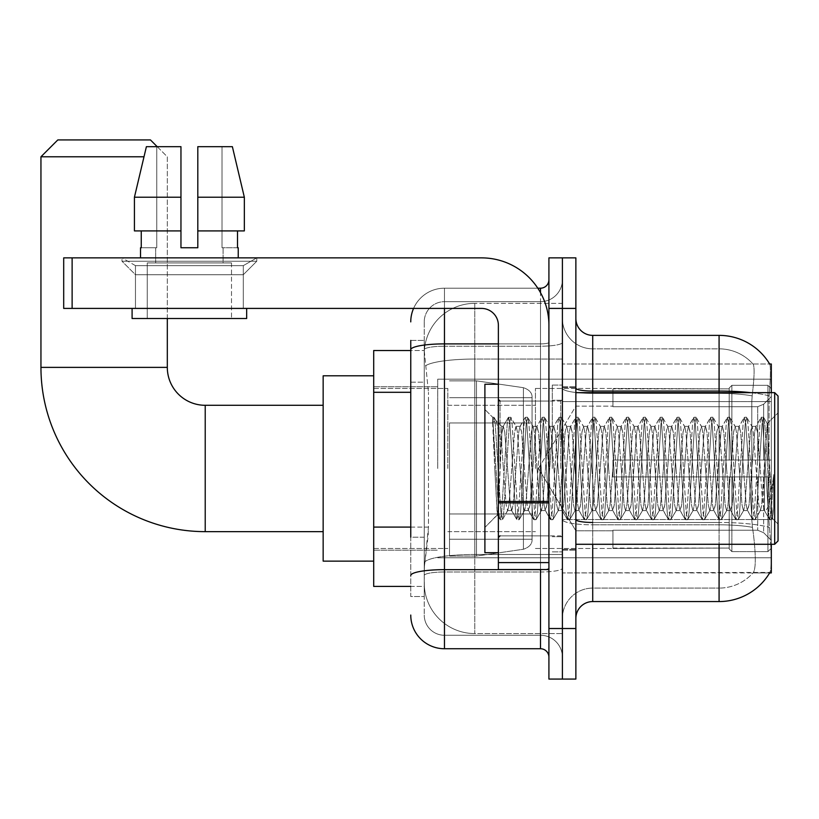 <?xml version="1.0" encoding="UTF-8"?>
<svg xmlns="http://www.w3.org/2000/svg" width="819" height="819" viewBox="0 0 819 819"><rect width="100%" height="100%" fill="white"/><g stroke="black" fill="none" stroke-linecap="round" stroke-linejoin="round"><path stroke-width="0.61" stroke-dasharray="4.09 3.07" d="M771.314 468.468L771.314 379.177L771.314 468.468M437.725 468.468L437.725 379.177L437.725 468.468M410.759 527.088L428.46 527.088L428.132 535.861L424.447 566.185L428.46 527.088L428.46 392.301L428.46 527.088L373.699 527.088L373.699 586.404L424.355 586.404L424.242 583.036A50.543 50.543 0 0 0 474.785 633.578L562.397 633.578L562.397 554.483L562.397 633.578L474.785 633.578L474.785 554.483L474.785 633.578A50.543 50.543 0 0 1 424.242 583.036L424.242 572.747L424.355 586.404L410.759 586.404M424.447 566.185L424.242 572.747L424.447 566.185M769.655 572.921L752.989 572.921L753.429 572.42A45.485 45.485 0 0 1 719.082 588.093A45.485 45.485 0 0 0 753.429 572.42C755.906 568.028 755.906 555.272 753.429 534.172L752.446 527.344L753.429 534.172C755.906 555.251 755.906 568.007 753.429 572.42L752.989 572.921L769.655 572.921A58.968 58.968 0 0 0 769.952 572.42C771.652 568.028 771.652 555.282 769.952 534.172L768.867 519.533L769.952 534.172C771.652 555.251 771.652 567.997 769.952 572.42L562.397 572.921L562.397 519.533L562.397 572.921L771.314 572.921L771.314 544.287M373.699 468.468L373.699 375.808L373.699 468.468M562.397 303.358L562.397 554.483L562.397 303.358L474.785 303.358L562.397 303.358M771.314 392.649L771.314 401.597L562.397 401.597L562.397 364.015L562.397 519.533L562.397 401.597L771.314 401.597L771.314 364.015L562.397 364.015L769.655 364.015M771.314 401.597L771.314 519.533L771.314 401.597M424.314 351.228L428.46 392.301L424.314 351.228A50.543 50.543 0 0 1 474.785 303.358A50.543 50.543 0 0 0 424.314 351.228A50.543 50.543 0 0 1 474.785 303.358L474.785 359.05L562.397 359.05L474.785 359.05L474.785 303.358M410.759 382.186L424.242 382.186L424.242 537.192L424.242 340.428L424.242 382.186L410.759 382.186L410.759 537.192L410.759 350.532L424.355 350.532L373.699 350.532L373.699 527.088M575.87 468.468L575.87 386.752L575.87 468.468M562.397 468.468L562.397 385.073L562.397 468.468M552.282 468.468L552.282 385.073L552.282 468.468M562.397 534.172L562.397 388.134L562.397 534.172M750.675 392.649A58.968 10.237 180 0 1 769.113 395.874L768.867 519.533L769.113 395.874A58.968 10.237 180 0 0 719.082 391.062L592.721 391.062L592.721 335.37L719.082 335.37A58.968 58.968 0 0 1 769.778 364.22C770.792 366.963 770.566 377.518 769.113 395.874C770.566 377.549 770.792 367.004 769.778 364.22A58.968 58.968 0 0 0 719.082 335.37L719.082 522.471A58.968 10.237 180 0 1 769.287 527.344A58.968 10.237 180 0 0 719.082 522.471L719.082 588.093L592.721 588.093L592.721 544.287M575.87 618.417L575.87 318.519L575.87 618.417M562.397 318.519L562.397 388.134L562.397 318.519A30.323 30.323 0 0 0 592.721 348.843A30.323 30.323 0 0 1 562.397 318.519A30.323 30.323 0 0 0 592.721 348.843L592.721 588.093L719.082 588.093L719.082 348.843A45.485 45.485 0 0 1 753.173 364.22A45.485 45.485 0 0 0 719.082 348.843L592.721 348.843L719.082 348.843A45.485 45.485 0 0 1 753.173 364.22C754.678 366.984 754.34 377.528 752.17 395.874C754.34 377.569 754.678 367.014 753.173 364.22A45.485 45.485 0 0 0 719.082 348.843L719.082 393.396A45.485 7.903 180 0 1 752.17 395.874L751.801 401.597L752.17 395.874A45.485 7.903 180 0 0 719.082 393.396L719.082 524.815A45.485 7.903 180 0 1 752.446 527.344L751.801 519.533L751.801 401.597L751.801 519.533L752.446 527.344A45.485 7.903 180 0 0 719.082 524.815L719.082 534.172L719.082 522.471L592.721 522.471L592.721 391.062A16.851 2.928 0 0 1 575.87 388.134M562.397 308.415L562.397 257.872L575.87 257.872L575.87 308.415L562.397 308.415L562.397 257.872L548.914 257.872L548.914 308.415L562.397 308.415L562.397 628.521L562.397 308.415M548.914 308.415L548.914 679.064L562.397 679.064L562.397 628.521L562.397 679.064L575.87 679.064L575.87 308.415M719.082 544.287L719.082 601.566L592.721 601.566L592.721 524.815A30.323 5.262 0 0 1 562.397 519.543A30.323 5.262 0 0 0 592.721 524.815L592.721 348.843M592.721 335.37A16.851 16.851 0 0 1 575.87 318.519M562.397 618.417A30.323 30.323 0 0 1 592.721 588.093A30.323 30.323 0 0 0 562.397 618.417A30.323 30.323 0 0 1 592.721 588.093M410.759 340.428L424.242 340.428L410.759 340.428L410.759 596.508L424.242 596.508L410.759 596.508L410.759 537.192L424.242 537.192L424.242 596.508L424.242 537.192L410.759 537.192M410.759 615.049A33.692 33.692 0 0 0 444.461 648.74L444.461 635.268A20.219 20.219 0 0 1 424.242 615.049L424.242 349.733L424.242 615.049A20.219 20.219 0 0 0 444.461 635.268L540.489 635.268L540.489 581.347L540.489 648.74A8.425 8.425 0 0 1 548.914 657.166L548.914 279.77L548.914 657.166M562.397 581.347L562.397 342.424L562.397 581.347M548.914 468.468L548.914 401.075L548.914 468.468M562.397 279.77L562.397 342.424L562.397 279.77A21.898 21.898 0 0 1 540.489 301.668A21.898 21.898 0 0 0 562.397 279.77A21.898 21.898 0 0 1 540.489 301.668L540.489 635.268L444.461 635.268L444.461 571.99L540.489 571.99A21.898 3.808 0 0 0 562.397 568.181A21.898 3.808 0 0 1 540.489 571.99L540.489 301.668L444.461 301.668L540.489 301.668M413.575 308.415A33.692 33.692 0 0 1 444.461 288.196L540.489 288.196A8.425 8.425 0 0 0 548.914 279.77A8.425 8.425 0 0 1 540.489 288.196L540.489 581.347L540.489 571.99L444.461 571.99L444.461 301.668L444.461 346.222L540.489 346.222A21.898 3.808 0 0 0 562.397 342.424A21.898 3.808 0 0 1 540.489 346.222L444.461 346.222L444.461 581.347L444.461 569.645L540.489 569.645A8.425 1.464 0 0 0 548.914 568.181A8.425 1.464 0 0 1 543.417 569.553M444.461 648.74L540.489 648.74M410.759 575.501A33.692 5.856 180 0 1 444.461 569.645L444.461 288.196A33.692 33.692 0 0 0 410.759 321.887A33.692 33.692 0 0 1 444.461 288.196L537.807 288.196M424.242 321.887L424.242 349.733L424.242 321.887A20.219 20.219 0 0 1 444.461 301.668A20.219 20.219 0 0 0 424.242 321.887A20.219 20.219 0 0 1 444.461 301.668M562.397 657.166A21.898 21.898 0 0 0 540.489 635.268A21.898 21.898 0 0 1 562.397 657.166A21.898 21.898 0 0 0 540.489 635.268M135.463 265.653L121.99 257.872L256.777 257.872L121.99 257.872L121.99 261.241L256.777 261.241L121.99 261.241L256.777 261.241L121.99 261.241L135.463 274.713L135.463 308.415L243.294 308.415L135.463 308.415L243.294 308.415L135.463 308.415L243.294 308.415L135.463 308.415L243.294 308.415L135.463 308.415L135.463 265.653L243.294 265.653L256.777 257.872L121.99 257.872L256.777 257.872L256.777 261.241L243.294 274.713L135.463 274.713L243.294 274.713L243.294 308.415L243.294 265.653L135.463 265.653L121.99 257.872L256.777 257.872L121.99 257.872L121.99 261.241L135.463 274.713L135.463 308.415L135.463 265.653L243.294 265.653L256.777 257.872L121.99 257.872L256.777 257.872L256.777 261.241L243.294 274.713L135.463 274.713L243.294 274.713L243.294 308.415L243.294 265.653L135.463 265.653M498.372 468.468L498.372 384.224L498.372 468.468M498.372 569.553L548.914 569.553L498.372 569.553L498.372 562.592L498.372 569.553L548.914 569.553L548.914 325.256A67.393 67.393 0 0 0 481.521 257.872L63.698 257.872L72.123 257.872L63.698 257.872L63.698 308.415L63.698 257.872L63.698 308.415L481.521 308.415A16.851 16.851 0 0 1 498.372 325.256L498.372 569.553M498.372 501.423L548.914 501.423L548.914 325.256A67.393 67.393 0 0 0 481.521 257.872L72.123 257.872L72.123 308.415L481.521 308.415A16.851 16.851 0 0 1 498.372 325.256L498.372 501.423L548.914 501.423L548.914 569.553L548.914 325.256A67.393 67.393 0 0 0 481.521 257.872L72.123 257.872L72.123 308.415L63.698 308.415L481.521 308.415A16.851 16.851 0 0 1 498.372 325.256L498.372 501.423L548.914 501.423L548.914 569.553M231.501 262.919L231.501 318.519L147.256 318.519L231.501 318.519L147.256 318.519L231.501 318.519L231.501 262.919L147.256 262.919L147.256 318.519L147.256 262.919L231.501 262.919M197.809 197.215L244.338 197.215L232.371 146.673L197.809 146.673L197.809 230.907L237.51 230.907L197.809 230.907L197.809 247.758L180.958 247.758L197.809 247.758L180.958 247.758L180.958 230.907L134.429 230.907L141.257 230.907L141.257 247.758L140.52 247.758L141.257 247.758L141.257 230.907L180.958 230.907L134.429 230.907L180.958 230.907L141.257 230.907L180.958 230.907L180.958 197.215L134.429 197.215L180.958 197.215L180.958 247.758L180.958 146.673L180.958 197.215L180.958 146.673L146.396 146.673L180.958 146.673L156.757 146.673L156.757 247.758L156.757 146.673L180.958 146.673L180.958 247.758L180.958 230.907L180.958 247.758L197.809 247.758L197.809 146.673L222.01 146.673L222.01 247.758L223.075 247.758L222.01 247.758L222.01 146.673L232.371 146.673L197.809 146.673L197.809 230.907L237.51 230.907L237.51 247.758L237.51 230.907L197.809 230.907L244.338 230.907L197.809 230.907L197.809 197.215L244.338 197.215L244.338 230.907L244.338 197.215L197.809 197.215L197.809 146.673L232.371 146.673L197.809 146.673L197.809 247.758L197.809 146.673L222.01 146.673L222.01 247.758L238.237 247.758L238.237 257.872L140.52 257.872L238.237 257.872M223.075 247.758L223.075 262.919L155.682 262.919L223.075 262.919L155.682 262.919L223.075 262.919L223.075 247.758L222.01 247.758L223.075 247.758M155.682 247.758L155.682 262.919L155.682 247.758L156.757 247.758L141.257 247.758L156.757 247.758L156.757 146.673L146.396 146.673L180.958 146.673L180.958 197.215L180.958 146.673L146.396 146.673L134.429 197.215L146.396 146.673L156.757 146.673L156.757 247.758L155.682 247.758M140.52 247.758L140.52 257.872M238.237 247.758L222.01 247.758L222.01 146.673L197.809 146.673L197.809 247.758M246.662 308.415L132.094 308.415L132.094 318.519L246.662 318.519L132.094 318.519L246.662 318.519L246.662 308.415L132.094 308.415M180.958 197.215L134.429 197.215L134.429 230.907L134.429 197.215L134.429 230.907L180.958 230.907L180.958 146.673L146.396 146.673M778.05 468.468L778.05 396.017L778.05 524.068L778.05 396.017L774.682 392.649L774.682 544.287L774.682 392.649L774.682 544.287L778.05 540.919L778.05 468.468M498.372 552.712L484.899 552.712L484.899 384.224L484.899 527.436L484.899 384.224L498.372 384.224M492.628 419.707L492.628 417.229L484.899 409.5L492.618 417.229L493.867 417.229L492.628 422.522L495.567 420.167L496.232 421.079L501.74 444.901L501.74 426.351L501.74 444.901L503.347 468.468L501.74 444.901L496.232 421.079L495.567 420.167L492.628 422.522L492.628 417.229L493.867 417.229L492.628 422.522L494.748 468.468L493.161 424.088L498.781 512.848L499.918 519.481L498.781 512.848L492.628 419.707M501.74 433.773L501.74 426.351L495.567 420.167L501.74 426.351L503.347 426.351L501.74 433.773L498.72 500.767L497.42 514.916L494.748 468.468L497.235 514.844L500.184 519.707L497.235 514.844L484.899 527.436L497.42 514.916L498.72 500.767L501.74 426.351L503.347 426.351L501.74 433.773M524.406 468.468L521.601 431.992L519.87 426.627L518.785 431.992L513.175 504.944L511.445 510.309L510.36 504.944L504.75 431.992L503.347 426.351L504.75 431.992L510.36 504.944L511.445 510.309L516.769 519.481L515.632 512.848L510.012 424.088L508.609 417.229L507.207 424.088L501.586 512.848L500.184 519.707L502.293 519.707L500.89 512.848L495.27 424.088L493.867 417.229L496.232 421.089L494.133 417.455L495.27 424.088L500.89 512.848L502.559 519.481L500.184 519.707L501.586 512.848L507.207 424.088L508.343 417.455L510.718 417.229L509.316 424.088L503.695 512.848L502.559 519.481L507.872 510.309L506.152 504.944L503.347 468.468L506.152 504.944L507.555 510.585L511.773 510.585L516.769 519.481L515.632 512.848L510.012 424.088L508.609 417.229L510.718 417.229L509.316 424.088L503.695 512.848L502.559 519.481L507.555 510.585L511.773 510.585L513.175 504.944L518.785 431.992L519.87 426.627L525.194 417.455L524.058 424.088L518.437 512.848L516.769 519.481L519.144 519.707L517.731 512.848L512.121 424.088L510.718 417.229L516.298 426.627L514.578 431.992L508.957 504.944L507.872 510.309L508.957 504.944L514.578 431.992L515.98 426.351L520.188 426.351L525.194 417.455L524.058 424.088L518.437 512.848L517.035 519.707L519.144 519.707L517.731 512.848L512.121 424.088L510.974 417.455L515.98 426.351L520.188 426.351L521.601 431.992L527.211 504.944L528.296 510.309L527.211 504.944L524.406 468.468M520.188 468.468L517.383 431.992L516.298 426.627L517.383 431.992L523.003 504.944L524.406 510.585L523.003 504.944L520.188 468.468M541.257 468.468L538.441 431.992L536.721 426.627L535.636 431.992L530.016 504.944L528.296 510.309L533.619 519.481L532.473 512.848L526.863 424.088L525.194 417.455L527.559 417.229L526.156 424.088L520.546 512.848L519.144 519.707L524.723 510.309L528.613 510.585L533.619 519.481L532.473 512.848L526.863 424.088L525.46 417.229L527.559 417.229L526.156 424.088L520.546 512.848L519.4 519.481L524.406 510.585L528.613 510.585L530.016 504.944L535.636 431.992L536.721 426.627L542.045 417.455L540.898 424.088L535.288 512.848L533.619 519.481L535.984 519.707L534.582 512.848L528.972 424.088L527.559 417.229L533.149 426.627L531.429 431.992L525.808 504.944L524.723 510.309L525.808 504.944L531.429 431.992L532.831 426.351L537.039 426.351L542.045 417.455L540.898 424.088L535.288 512.848L533.886 519.707L535.984 519.707L534.582 512.848L528.972 424.088L527.825 417.455L532.831 426.351L537.039 426.351L538.441 431.992L544.062 504.944L545.147 510.309L544.062 504.944L541.257 468.468M537.039 468.468L534.234 431.992L533.149 426.627L534.234 431.992L539.844 504.944L541.257 510.585L539.844 504.944L537.039 468.468M558.097 468.468L555.292 431.992L553.572 426.627L552.487 431.992L546.867 504.944L545.147 510.309L550.46 519.481L549.324 512.848L543.714 424.088L542.045 417.455L544.41 417.229L543.007 424.088L537.387 512.848L535.984 519.707L541.574 510.309L545.464 510.585L550.46 519.481L549.324 512.848L543.714 424.088L542.301 417.229L544.41 417.229L543.007 424.088L537.387 512.848L536.25 519.481L541.257 510.585L545.464 510.585L546.867 504.944L552.487 431.992L553.572 426.627L558.886 417.455L557.749 424.088L552.129 512.848L550.46 519.481L552.835 519.707L551.433 512.848L545.812 424.088L544.41 417.229L549.999 426.627L548.269 431.992L542.659 504.944L541.574 510.309L542.659 504.944L548.269 431.992L549.672 426.351L553.89 426.351L558.886 417.455L557.749 424.088L552.129 512.848L550.726 519.707L552.835 519.707L551.433 512.848L545.812 424.088L544.676 417.455L549.672 426.351L553.89 426.351L555.292 431.992L560.913 504.944L561.988 510.309L560.913 504.944L558.097 468.468M553.89 468.468L551.085 431.992L549.999 426.627L551.085 431.992L556.695 504.944L558.097 510.585L556.695 504.944L553.89 468.468M574.948 468.468L572.143 431.992L570.413 426.627L569.328 431.992L563.718 504.944L561.988 510.309L567.311 519.481L566.175 512.848L560.554 424.088L558.886 417.455L561.261 417.229L559.858 424.088L554.238 512.848L552.835 519.707L558.425 510.309L562.315 510.585L567.311 519.481L566.175 512.848L560.554 424.088L559.152 417.229L561.261 417.229L559.858 424.088L554.238 512.848L553.101 519.481L558.097 510.585L562.315 510.585L563.718 504.944L569.328 431.992L570.413 426.627L575.737 417.455L574.6 424.088L568.98 512.848L567.311 519.481L569.686 519.707L568.284 512.848L562.663 424.088L561.261 417.229L566.84 426.627L565.12 431.992L559.5 504.944L558.425 510.309L559.5 504.944L565.12 431.992L566.523 426.351L570.741 426.351L575.737 417.455L574.6 424.088L568.98 512.848L567.577 519.707L569.686 519.707L568.284 512.848L562.663 424.088L561.527 417.455L566.523 426.351L570.741 426.351L572.143 431.992L577.753 504.944L578.838 510.309L577.753 504.944L574.948 468.468M570.741 468.468L567.925 431.992L566.84 426.627L567.925 431.992L573.546 504.944L574.948 510.585L573.546 504.944L570.741 468.468M591.799 468.468L588.984 431.992L587.264 426.627L586.179 431.992L580.569 504.944L578.838 510.309L584.162 519.481L583.026 512.848L577.405 424.088L575.737 417.455L578.112 417.229L576.699 424.088L571.089 512.848L569.686 519.707L575.266 510.309L579.156 510.585L584.162 519.481L583.026 512.848L577.405 424.088L576.003 417.229L578.112 417.229L576.699 424.088L571.089 512.848L569.942 519.481L574.948 510.585L579.156 510.585L580.569 504.944L586.179 431.992L587.264 426.627L592.587 417.455L591.441 424.088L585.831 512.848L584.162 519.481L586.527 519.707L585.124 512.848L579.514 424.088L578.112 417.229L583.691 426.627L581.971 431.992L576.351 504.944L575.266 510.309L576.351 504.944L581.971 431.992L583.374 426.351L587.581 426.351L592.587 417.455L591.441 424.088L585.831 512.848L584.428 519.707L586.527 519.707L585.124 512.848L579.514 424.088L578.368 417.455L583.374 426.351L587.581 426.351L588.984 431.992L594.604 504.944L595.689 510.309L594.604 504.944L591.799 468.468M587.581 468.468L584.776 431.992L583.691 426.627L584.776 431.992L590.397 504.944L591.799 510.585L590.397 504.944L587.581 468.468M608.64 468.468L605.835 431.992L604.115 426.627L603.03 431.992L597.409 504.944L595.689 510.309L601.013 519.481L599.866 512.848L594.256 424.088L592.587 417.455L594.952 417.229L593.55 424.088L587.94 512.848L586.527 519.707L592.117 510.309L596.007 510.585L601.013 519.481L599.866 512.848L594.256 424.088L592.854 417.229L594.952 417.229L593.55 424.088L587.94 512.848L586.793 519.481L591.799 510.585L596.007 510.585L597.409 504.944L603.03 431.992L604.115 426.627L609.428 417.455L608.292 424.088L602.682 512.848L601.013 519.481L603.378 519.707L601.975 512.848L596.355 424.088L594.952 417.229L600.542 426.627L598.812 431.992L593.202 504.944L592.117 510.309L593.202 504.944L598.812 431.992L600.225 426.351L604.432 426.351L609.428 417.455L608.292 424.088L602.682 512.848L601.269 519.707L603.378 519.707L601.975 512.848L596.355 424.088L595.218 417.455L600.225 426.351L604.432 426.351L605.835 431.992L611.455 504.944L612.54 510.309L611.455 504.944L608.64 468.468M604.432 468.468L601.627 431.992L600.542 426.627L601.627 431.992L607.237 504.944L608.64 510.585L607.237 504.944L604.432 468.468M625.491 468.468L622.686 431.992L620.956 426.627L619.881 431.992L614.26 504.944L612.54 510.309L617.854 519.481L616.717 512.848L611.097 424.088L609.428 417.455L611.803 417.229L610.401 424.088L604.78 512.848L603.378 519.707L608.967 510.309L612.858 510.585L617.854 519.481L616.717 512.848L611.097 424.088L609.694 417.229L611.803 417.229L610.401 424.088L604.78 512.848L603.644 519.481L608.64 510.585L612.858 510.585L614.26 504.944L619.881 431.992L620.956 426.627L626.279 417.455L625.143 424.088L619.522 512.848L617.854 519.481L620.229 519.707L618.826 512.848L613.206 424.088L611.803 417.229L617.393 426.627L615.663 431.992L610.053 504.944L608.967 510.309L610.053 504.944L615.663 431.992L617.065 426.351L621.283 426.351L626.279 417.455L625.143 424.088L619.522 512.848L618.12 519.707L620.229 519.707L618.826 512.848L613.206 424.088L612.069 417.455L617.065 426.351L621.283 426.351L622.686 431.992L628.296 504.944L629.381 510.309L628.296 504.944L625.491 468.468M621.283 468.468L618.468 431.992L617.393 426.627L618.468 431.992L624.088 504.944L625.491 510.585L624.088 504.944L621.283 468.468M642.342 468.468L639.537 431.992L637.806 426.627L636.721 431.992L631.111 504.944L629.381 510.309L634.705 519.481L633.568 512.848L627.948 424.088L626.279 417.455L628.654 417.229L627.252 424.088L621.631 512.848L620.229 519.707L625.808 510.309L629.709 510.585L634.705 519.481L633.568 512.848L627.948 424.088L626.545 417.229L628.654 417.229L627.252 424.088L621.631 512.848L620.495 519.481L625.491 510.585L629.709 510.585L631.111 504.944L636.721 431.992L637.806 426.627L643.13 417.455L641.994 424.088L636.373 512.848L634.705 519.481L637.08 519.707L635.667 512.848L630.057 424.088L628.654 417.229L634.234 426.627L632.514 431.992L626.893 504.944L625.808 510.309L626.893 504.944L632.514 431.992L633.916 426.351L638.124 426.351L643.13 417.455L641.994 424.088L636.373 512.848L634.971 519.707L637.08 519.707L635.667 512.848L630.057 424.088L628.91 417.455L633.916 426.351L638.124 426.351L639.537 431.992L645.147 504.944L646.232 510.309L645.147 504.944L642.342 468.468M638.124 468.468L635.319 431.992L634.234 426.627L635.319 431.992L640.939 504.944L642.342 510.585L640.939 504.944L638.124 468.468M659.193 468.468L656.377 431.992L654.657 426.627L653.572 431.992L647.952 504.944L646.232 510.309L651.555 519.481L650.409 512.848L644.799 424.088L643.13 417.455L645.495 417.229L644.092 424.088L638.482 512.848L637.08 519.707L642.659 510.309L646.549 510.585L651.555 519.481L650.409 512.848L644.799 424.088L643.396 417.229L645.495 417.229L644.092 424.088L638.482 512.848L637.336 519.481L642.342 510.585L646.549 510.585L647.952 504.944L653.572 431.992L654.657 426.627L659.981 417.455L658.834 424.088L653.224 512.848L651.555 519.481L653.92 519.707L652.518 512.848L646.908 424.088L645.495 417.229L651.085 426.627L649.365 431.992L643.744 504.944L642.659 510.309L643.744 504.944L649.365 431.992L650.767 426.351L654.975 426.351L659.981 417.455L658.834 424.088L653.224 512.848L651.822 519.707L653.92 519.707L652.518 512.848L646.908 424.088L645.761 417.455L650.767 426.351L654.975 426.351L656.377 431.992L661.998 504.944L663.083 510.309L661.998 504.944L659.193 468.468M654.975 468.468L652.17 431.992L651.085 426.627L652.17 431.992L657.78 504.944L659.193 510.585L657.78 504.944L654.975 468.468M676.033 468.468L673.228 431.992L671.508 426.627L670.423 431.992L664.803 504.944L663.083 510.309L668.396 519.481L667.26 512.848L661.65 424.088L659.981 417.455L662.346 417.229L660.943 424.088L655.323 512.848L653.92 519.707L659.51 510.309L663.4 510.585L668.396 519.481L667.26 512.848L661.65 424.088L660.237 417.229L662.346 417.229L660.943 424.088L655.323 512.848L654.186 519.481L659.193 510.585L663.4 510.585L664.803 504.944L670.423 431.992L671.508 426.627L676.822 417.455L675.685 424.088L670.065 512.848L668.396 519.481L670.771 519.707L669.369 512.848L663.748 424.088L662.346 417.229L667.935 426.627L666.205 431.992L660.595 504.944L659.51 510.309L660.595 504.944L666.205 431.992L667.608 426.351L671.826 426.351L676.822 417.455L675.685 424.088L670.065 512.848L668.662 519.707L670.771 519.707L669.369 512.848L663.748 424.088L662.612 417.455L667.608 426.351L671.826 426.351L673.228 431.992L678.849 504.944L679.924 510.309L678.849 504.944L676.033 468.468M671.826 468.468L669.021 431.992L667.935 426.627L669.021 431.992L674.631 504.944L676.033 510.585L674.631 504.944L671.826 468.468M692.884 468.468L690.079 431.992L688.349 426.627L687.264 431.992L681.654 504.944L679.924 510.309L685.247 519.481L684.111 512.848L678.49 424.088L676.822 417.455L679.197 417.229L677.794 424.088L672.174 512.848L670.771 519.707L676.361 510.309L680.251 510.585L685.247 519.481L684.111 512.848L678.49 424.088L677.088 417.229L679.197 417.229L677.794 424.088L672.174 512.848L671.037 519.481L676.033 510.585L680.251 510.585L681.654 504.944L687.264 431.992L688.349 426.627L693.673 417.455L692.536 424.088L686.916 512.848L685.247 519.481L687.622 519.707L686.22 512.848L680.599 424.088L679.197 417.229L684.776 426.627L683.056 431.992L677.436 504.944L676.361 510.309L677.436 504.944L683.056 431.992L684.459 426.351L688.677 426.351L693.673 417.455L692.536 424.088L686.916 512.848L685.513 519.707L687.622 519.707L686.22 512.848L680.599 424.088L679.463 417.455L684.459 426.351L688.677 426.351L690.079 431.992L695.689 504.944L696.774 510.309L695.689 504.944L692.884 468.468M688.677 468.468L685.861 431.992L684.776 426.627L685.861 431.992L691.482 504.944L692.884 510.585L691.482 504.944L688.677 468.468M709.735 468.468L706.92 431.992L705.2 426.627L704.115 431.992L698.505 504.944L696.774 510.309L702.098 519.481L700.962 512.848L695.341 424.088L693.673 417.455L696.048 417.229L694.635 424.088L689.025 512.848L687.622 519.707L693.202 510.309L697.092 510.585L702.098 519.481L700.962 512.848L695.341 424.088L693.939 417.229L696.048 417.229L694.635 424.088L689.025 512.848L687.878 519.481L692.884 510.585L697.092 510.585L698.505 504.944L704.115 431.992L705.2 426.627L710.523 417.455L709.377 424.088L703.767 512.848L702.098 519.481L704.463 519.707L703.06 512.848L697.45 424.088L696.048 417.229L701.627 426.627L699.907 431.992L694.287 504.944L693.202 510.309L694.287 504.944L699.907 431.992L701.31 426.351L705.517 426.351L710.523 417.455L709.377 424.088L703.767 512.848L702.364 519.707L704.463 519.707L703.06 512.848L697.45 424.088L696.304 417.455L701.31 426.351L705.517 426.351L706.92 431.992L712.54 504.944L713.625 510.309L712.54 504.944L709.735 468.468M705.517 468.468L702.712 431.992L701.627 426.627L702.712 431.992L708.333 504.944L709.735 510.585L708.333 504.944L705.517 468.468M726.576 468.468L723.771 431.992L722.051 426.627L720.966 431.992L715.345 504.944L713.625 510.309L718.949 519.481L717.802 512.848L712.192 424.088L710.523 417.455L712.888 417.229L711.486 424.088L705.876 512.848L704.463 519.707L710.053 510.309L713.943 510.585L718.949 519.481L717.802 512.848L712.192 424.088L710.79 417.229L712.888 417.229L711.486 424.088L705.876 512.848L704.729 519.481L709.735 510.585L713.943 510.585L715.345 504.944L720.966 431.992L722.051 426.627L727.364 417.455L726.228 424.088L720.618 512.848L718.949 519.481L721.314 519.707L719.911 512.848L714.291 424.088L712.888 417.229L718.478 426.627L716.748 431.992L711.138 504.944L710.053 510.309L711.138 504.944L716.748 431.992L718.161 426.351L722.368 426.351L727.364 417.455L726.228 424.088L720.618 512.848L719.205 519.707L721.314 519.707L719.911 512.848L714.291 424.088L713.154 417.455L718.161 426.351L722.368 426.351L723.771 431.992L729.391 504.944L730.476 510.309L729.391 504.944L726.576 468.468M722.368 468.468L719.563 431.992L718.478 426.627L719.563 431.992L725.173 504.944L726.576 510.585L725.173 504.944L722.368 468.468M743.427 468.468L740.622 431.992L738.892 426.627L737.817 431.992L732.196 504.944L730.476 510.309L735.79 519.481L734.653 512.848L729.033 424.088L727.364 417.455L729.739 417.229L728.337 424.088L722.716 512.848L721.314 519.707L726.903 510.309L730.794 510.585L735.79 519.481L734.653 512.848L729.033 424.088L727.63 417.229L729.739 417.229L728.337 424.088L722.716 512.848L721.58 519.481L726.576 510.585L730.794 510.585L732.196 504.944L737.817 431.992L738.892 426.627L744.215 417.455L743.079 424.088L737.458 512.848L735.79 519.481L738.165 519.707L736.762 512.848L731.142 424.088L729.739 417.229L735.329 426.627L733.599 431.992L727.989 504.944L726.903 510.309L727.989 504.944L733.599 431.992L735.001 426.351L739.219 426.351L744.215 417.455L743.079 424.088L737.458 512.848L736.056 519.707L738.165 519.707L736.762 512.848L731.142 424.088L730.005 417.455L735.001 426.351L739.219 426.351L740.622 431.992L746.232 504.944L747.317 510.309L746.232 504.944L743.427 468.468M739.219 468.468L736.404 431.992L735.329 426.627L736.404 431.992L742.024 504.944L743.427 510.585L742.024 504.944L739.219 468.468M760.278 468.468L757.473 431.992L755.742 426.627L754.657 431.992L749.047 504.944L747.317 510.309L752.641 519.481L751.504 512.848L745.884 424.088L744.215 417.455L746.59 417.229L745.188 424.088L739.567 512.848L738.165 519.707L743.744 510.309L747.645 510.585L752.641 519.481L751.504 512.848L745.884 424.088L744.481 417.229L746.59 417.229L745.188 424.088L739.567 512.848L738.431 519.481L743.427 510.585L747.645 510.585L749.047 504.944L754.657 431.992L755.742 426.627L761.066 417.455L759.93 424.088L754.309 512.848L752.641 519.481L755.016 519.707L753.603 512.848L747.993 424.088L746.59 417.229L752.17 426.627L750.45 431.992L744.829 504.944L743.744 510.309L744.829 504.944L750.45 431.992L751.852 426.351L756.06 426.351L761.066 417.455L759.93 424.088L754.309 512.848L752.907 519.707L755.016 519.707L753.603 512.848L747.993 424.088L746.846 417.455L751.852 426.351L756.06 426.351L757.473 431.992L760.278 468.468C761.68 494.052 763.083 508.097 764.485 510.585L764.485 468.468L761.68 504.944L760.278 510.585L758.875 504.944L753.255 431.992L752.17 426.627L753.255 431.992L758.875 504.944L760.278 510.585L764.485 510.585L769.491 519.481L768.345 512.848L762.735 424.088L761.332 417.229L763.431 417.229L762.028 424.088L756.418 512.848L755.016 519.707L760.278 510.585L764.485 510.585L764.485 468.468L767.168 423.689L772.522 518.57L773.668 508.251L773.668 474.6C770.853 499.682 767.792 511.68 764.485 510.585L769.491 519.481L768.345 512.848L762.735 424.088L761.332 417.229L763.431 417.229L762.028 424.088L756.418 512.848L755.272 519.481L760.595 510.309L761.68 504.944L767.168 423.689L771.211 503.357L772.522 518.57L773.668 508.251L772.122 519.481L770.454 512.848L764.844 424.088L763.431 417.229L764.844 424.088L770.454 512.848L772.122 519.481L773.668 508.251L773.668 474.6L771.16 512.848L769.491 519.481L771.856 519.707L769.758 519.707L771.16 512.848L773.668 474.6C770.853 499.682 767.792 511.68 764.485 510.585C763.083 508.097 761.68 494.052 760.278 468.468M373.699 561.128L323.157 561.128L323.157 375.808L323.157 561.128L323.157 405.292L205.221 405.292L205.221 531.644A164.271 164.271 0 0 1 40.95 367.383L40.95 156.777L143.99 156.777M205.221 405.292A37.909 37.909 0 0 1 167.311 367.383L167.311 156.777L150.461 139.936L57.801 139.936L150.461 139.936L57.801 139.936L40.95 156.777M612.94 460.043L612.94 468.468L612.94 460.043L757.708 460.043L612.94 460.043L729.186 460.043L729.186 388.042L729.186 460.043L731.889 460.043L731.889 385.329L731.889 460.043L612.94 460.043L612.94 476.893L729.186 476.893L729.186 548.054L729.186 476.893L612.94 476.893L612.94 460.043L612.94 476.893L612.94 460.043L771.314 460.043L771.314 388.718L771.314 460.043L767.946 460.043L767.946 385.329L767.946 460.043L731.889 460.043L771.314 460.043L771.314 396.509L771.314 460.043L612.94 460.043L729.186 460.043L729.186 388.042L729.186 388.882L612.94 388.441L729.186 388.882L729.186 460.043L729.186 388.042L731.889 385.329L729.186 388.042L729.186 460.043L731.889 460.043L731.889 385.329L767.946 385.329L731.889 385.329L731.889 460.043L612.94 460.043L612.94 476.893L771.314 476.893L771.314 548.218L771.314 476.893L767.946 476.893L767.946 551.607L771.314 548.218L767.946 551.607L767.946 476.893L731.889 476.893L731.889 551.607L767.946 551.607L731.889 551.607L731.889 476.893L729.186 476.893L729.186 548.894L731.889 551.607L729.186 548.894L729.186 476.893L771.314 476.893L771.314 548.218L771.314 540.427L763.666 532.719L757.708 530.231L763.666 532.719L771.314 540.427L771.314 476.893L612.94 476.893L729.186 476.893L729.186 548.054L612.94 548.495L729.186 548.054L729.186 476.893L612.94 476.893L612.94 460.043M612.94 406.705L757.708 406.705L612.94 406.705L612.94 388.882L612.94 406.705L757.708 406.705L763.666 404.217L771.314 396.509L771.314 388.718L767.946 385.329L771.314 388.718L771.314 396.509L763.666 404.217L757.708 406.705L612.94 406.705L612.94 388.441L729.186 388.882L729.186 388.042L729.186 388.882L612.94 388.882L612.94 406.705M535.442 468.468L535.442 388.441L535.442 468.468M447.829 468.468L447.829 388.441L447.829 468.468M612.94 530.231L757.708 530.231L612.94 530.231L612.94 548.054L612.94 530.231L757.708 530.231L763.666 532.719L757.708 530.231L612.94 530.231L612.94 548.495L729.186 548.054L612.94 548.054L612.94 530.231M449.518 422.983L449.518 556.081L449.518 513.953L532.074 513.953L532.074 539.23L532.074 397.706L532.074 422.983L449.518 422.983L449.518 539.23L449.518 513.953L532.074 513.953L532.074 539.23L532.074 397.706L532.074 422.983L449.518 422.983L449.518 556.081L449.518 513.953L532.074 513.953L532.074 539.25C532.34 543.857 529.453 547.194 523.413 549.252L523.413 513.953L532.074 513.953L532.074 539.25C532.34 543.857 529.453 547.194 523.413 549.252L523.413 513.953L476.474 513.953L476.474 556.081L476.474 380.855L476.474 422.983L449.518 422.983L449.518 539.23L449.518 513.953L476.474 513.953L476.474 556.081L476.474 380.855L476.474 422.983L523.413 422.983L523.413 387.684L523.413 549.252L476.474 556.081L449.518 556.081L476.474 556.081L523.413 549.252L523.413 387.684C529.453 389.742 532.34 393.079 532.074 397.686L532.074 422.983L449.518 422.983M157.197 146.673L167.311 156.777L167.311 318.519M729.186 476.893L729.186 548.894L731.889 551.607L767.946 551.607L771.314 548.218L771.314 476.893L771.314 548.218L767.946 551.607L767.946 476.893L767.946 551.607L731.889 551.607L731.889 476.893L731.889 551.607L729.186 548.894L729.186 476.893L731.889 476.893L729.186 476.893M729.186 548.054L729.186 548.894L729.186 548.054M731.889 385.329L729.186 388.042L731.889 385.329L767.946 385.329L767.946 460.043L767.946 385.329L731.889 385.329M767.946 476.893L731.889 476.893L767.946 476.893M731.889 460.043L767.946 460.043L731.889 460.043M767.946 460.043L771.314 460.043L771.314 388.718L771.314 460.043L767.946 460.043M771.314 388.718L767.946 385.329L771.314 388.718L771.314 460.043L771.314 388.718M771.314 476.893L771.314 548.218L771.314 540.427L763.666 532.719L771.314 540.427L771.314 476.893L763.666 476.893L771.314 476.893M763.666 404.217L771.314 396.509L763.666 404.217L757.708 406.705L763.666 404.217L763.666 460.043L771.314 460.043L757.708 460.043L763.666 460.043L763.666 404.217M757.708 476.893L612.94 476.893L612.94 468.468L612.94 476.893L757.708 476.893L757.708 530.231L757.708 476.893M323.157 405.292L323.157 468.468L323.157 375.808L373.699 375.808M532.074 422.983L523.413 422.983L523.413 387.684L476.474 380.855L449.518 380.855L476.474 380.855L523.413 387.684C529.453 389.742 532.34 393.079 532.074 397.686L532.074 422.983M237.51 230.907L244.338 230.907L237.51 230.907L237.51 247.758L222.01 247.758L237.51 247.758M197.809 230.907L244.338 230.907M141.257 230.907L141.257 247.758L156.757 247.758L141.257 247.758M180.958 247.758L180.958 230.907M474.785 554.483A50.543 8.774 180 0 0 424.846 561.906A50.543 8.774 180 0 1 474.785 554.483L562.397 554.483L474.785 554.483L474.785 359.05L474.785 554.483M771.314 519.533L562.397 519.533L771.314 519.533M425.563 365.827A50.543 8.774 180 0 1 474.785 359.05A50.543 8.774 180 0 0 425.563 365.827M424.242 583.036A50.543 50.543 0 0 0 474.785 633.578M410.759 392.301L373.699 392.301M592.721 392.649L592.721 522.471L719.082 522.471L719.082 392.649M575.87 628.521L548.914 628.521M575.87 519.543A16.851 2.928 0 0 0 592.721 522.471M719.082 393.396L592.721 393.396A30.323 5.262 0 0 1 562.397 388.134A30.323 5.262 0 0 0 592.721 393.396L719.082 393.396M719.082 524.815L592.721 524.815L719.082 524.815M768.867 401.597L751.801 401.597L768.867 401.597M768.867 519.533L751.801 519.533L768.867 519.533M410.759 349.733A33.692 5.856 180 0 1 444.461 343.888L540.489 343.888L540.489 292.639M498.372 343.888L540.489 343.888A8.425 1.464 -0 0 0 548.914 342.424A8.425 1.464 0 0 1 540.489 343.888L540.489 569.553M444.461 288.196L444.461 308.415M444.461 346.222A20.219 3.511 180 0 0 424.242 349.733A20.219 3.511 180 0 1 444.461 346.222M444.461 571.99A20.219 3.511 180 0 0 424.242 575.501A20.219 3.511 180 0 1 444.461 571.99M444.461 635.268A20.219 20.219 0 0 1 424.242 615.049M548.914 502.886L498.372 502.886M498.372 562.592L548.914 562.592M560.708 468.468L560.708 401.075L560.708 468.468M500.061 468.468L500.061 401.075L500.061 468.468M167.311 367.383L40.95 367.383M757.708 406.705L757.708 460.043L757.708 406.705M763.666 476.893L763.666 532.719L763.666 476.893M72.123 308.415L72.123 257.872M437.725 379.177L771.314 379.177L437.725 379.177M373.699 386.752L437.725 386.752L373.699 386.752M373.699 550.184L437.725 550.184L373.699 550.184M437.725 557.759L771.314 557.759L437.725 557.759M562.397 386.752L575.87 386.752L562.397 386.752M552.282 551.863L562.397 551.863L552.282 551.863M562.397 400.235L552.282 400.235L562.397 400.235M562.397 536.701L552.282 536.701L562.397 536.701M552.282 385.073L562.397 385.073L552.282 385.073M562.397 550.184L575.87 550.184L562.397 550.184M548.914 401.075L498.372 401.075L548.914 401.075M548.914 535.861L498.372 535.861L548.914 535.861M575.87 544.287L774.682 544.287M562.397 549.334L575.87 549.334L562.397 549.334M500.061 401.075L560.708 401.075L562.397 399.396L560.708 401.075L500.061 401.075L498.372 399.396M500.061 535.861L560.708 535.861L562.397 537.54L560.708 535.861L500.061 535.861L498.372 537.54M767.168 423.689L778.05 412.868L767.168 423.689M772.512 518.57L778.05 524.068L772.512 518.57M562.397 387.602L575.87 387.602L562.397 387.602M575.87 392.649L774.682 392.649M767.352 423.761L763.697 417.455L767.352 423.761M772.686 518.509L772.122 519.481L772.686 518.509M503.02 426.627L508.343 417.455L503.02 426.627M323.157 531.644L205.221 531.644M538.421 468.468L575.87 406.132L612.94 406.132L575.87 406.132L538.421 468.468L575.87 530.804L612.94 530.804L575.87 530.804L538.421 468.468M535.442 548.495L612.94 548.495L535.442 548.495M447.829 531.644L535.442 531.644L447.829 531.644M373.699 548.495L447.829 548.495L373.699 548.495M373.699 388.441L447.829 388.441L373.699 388.441M447.829 405.292L535.442 405.292L447.829 405.292M535.442 388.441L612.94 388.441L535.442 388.441M532.074 397.706L449.518 397.706L532.074 397.706M532.074 539.23L449.518 539.23L532.074 539.23"/><path stroke-width="1.23" d="M771.314 392.649L771.314 364.015L769.655 364.015M771.314 544.287L771.314 572.921L769.655 572.921L769.952 572.42A58.968 58.968 0 0 1 719.082 601.566A58.968 58.968 0 0 0 769.655 572.921M410.759 382.186L410.759 340.428L410.759 350.532L373.699 350.532L373.699 586.404L410.759 586.404M592.721 544.287L592.721 601.566A16.851 16.851 0 0 0 575.87 618.417A16.851 16.851 0 0 1 592.721 601.566L719.082 601.566L719.082 544.287M562.397 628.521L562.397 679.064L575.87 679.064L575.87 628.521L562.397 628.521L562.397 679.064L548.914 679.064L548.914 628.521L562.397 628.521L562.397 308.415L562.397 628.521M548.914 628.521L548.914 257.872L562.397 257.872L562.397 308.415L562.397 257.872L575.87 257.872L575.87 628.521M750.675 392.649A58.968 10.237 180 0 0 719.082 391.062L719.082 335.37A58.968 58.968 0 0 1 769.778 364.22A58.968 58.968 0 0 0 719.082 335.37L592.721 335.37A16.851 16.851 0 0 1 575.87 318.519A16.851 16.851 0 0 0 592.721 335.37L592.721 392.649M410.759 537.192L410.759 340.428M444.461 308.415L444.461 648.74L540.489 648.74L540.489 569.553M537.807 288.196L540.489 288.196A8.425 8.425 0 0 0 548.914 279.77M548.914 657.166A8.425 8.425 0 0 0 540.489 648.74M410.759 321.887A33.692 33.692 0 0 1 413.575 308.415M444.461 648.74A33.692 33.692 0 0 1 410.759 615.049M197.809 247.758L180.958 247.758L197.809 247.758L180.958 247.758L197.809 247.758L197.809 146.673L232.371 146.673L244.338 197.215L244.338 230.907L197.809 230.907M323.157 531.644L205.221 531.644A164.271 164.271 0 0 1 40.95 367.383L40.95 156.777L57.801 139.936L150.461 139.936L157.197 146.673M205.221 531.644L205.221 405.292A37.909 37.909 0 0 1 167.311 367.383L167.311 318.519M143.99 156.777L40.95 156.777M373.699 375.808L323.157 375.808L323.157 561.128L373.699 561.128M548.914 569.553L498.372 569.553L498.372 501.423L548.914 501.423L548.914 325.256A67.393 67.393 0 0 0 481.521 257.872L72.123 257.872L72.123 308.415L481.521 308.415A16.851 16.851 0 0 1 498.372 325.256L498.372 501.423M72.123 308.415L63.698 308.415L63.698 257.872L72.123 257.872M180.958 197.215L180.958 230.907L180.958 197.215L134.429 197.215L146.396 146.673L180.958 146.673L180.958 247.758M140.52 247.758L141.257 247.758L140.52 247.758L140.52 257.872M238.237 247.758L237.51 247.758L238.237 247.758L238.237 257.872M237.51 230.907L237.51 247.758M141.257 247.758L141.257 230.907M132.094 308.415L132.094 318.519L246.662 318.519L246.662 308.415M180.958 230.907L134.429 230.907L134.429 197.215L146.396 146.673M244.338 230.907L244.338 197.215L197.809 197.215M244.338 197.215L232.371 146.673L244.338 197.215M774.682 392.649L778.05 396.017L778.05 540.919L774.682 544.287L774.682 392.649L575.87 392.649M498.372 384.224L484.899 384.224L484.899 552.712L498.372 552.712M410.759 392.301L373.699 392.301M410.759 527.088L373.699 527.088M719.082 392.649L719.082 391.062L592.721 391.062A16.851 2.928 -0 0 1 575.87 388.134M575.87 308.415L548.914 308.415M592.721 522.471A16.851 2.928 0 0 1 575.87 519.543M543.417 569.553A8.425 1.464 0 0 1 540.489 569.645L444.461 569.645A33.692 5.856 180 0 0 410.759 575.501M410.759 349.733A33.692 5.856 180 0 1 444.461 343.888L498.372 343.888M540.489 292.639L540.489 288.196M40.95 367.383L167.311 367.383M548.914 502.886L498.372 502.886M498.372 562.592L548.914 562.592M323.157 405.292L205.221 405.292M575.87 544.287L774.682 544.287M500.061 401.075L498.372 399.396M500.061 535.861L498.372 537.54"/></g></svg>
